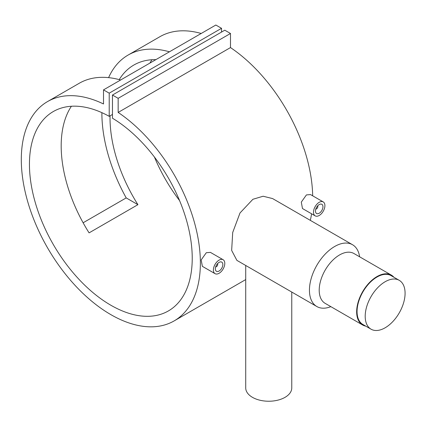 <?xml version="1.0" encoding="UTF-8"?>
<svg xmlns="http://www.w3.org/2000/svg" width="426" height="426" viewBox="0 0 426 426"><rect width="100%" height="100%" fill="white"/><g stroke="black" fill="none" stroke-linecap="round" stroke-linejoin="round"><path stroke-width="0.64" d="M385.141 327.786A28.201 16.284 -60 0 1 371.041 329.186A28.201 16.284 -60 0 1 366.717 306.587A28.201 16.284 -60 0 1 385.141 281.735A28.201 16.284 -60 0 1 399.242 280.335A28.201 16.284 -60 0 1 403.566 302.934A28.201 16.284 -60 0 1 385.141 327.786M371.041 329.186L362.899 324.484A28.201 16.284 -60 0 1 358.575 301.885A28.201 16.284 -60 0 1 376.999 277.033A28.201 16.284 -60 0 1 391.1 275.638L399.242 280.335M217.446 263.763A1.725 0.996 -60 0 1 217.707 264.487A1.725 0.996 -60 0 1 216.488 266.601L216.083 266.836A2.3 1.331 -60 0 1 215.641 267.022M216.083 266.836L216.488 266.601A1.725 0.996 -60 0 1 215.732 266.735M219.092 262.373A5.293 3.057 -60 0 1 221.738 262.107A5.293 3.057 -60 0 1 222.553 266.351A5.293 3.057 -60 0 1 219.092 271.021A5.293 3.057 -60 0 1 216.445 271.282A5.293 3.057 -60 0 1 215.636 267.038A5.293 3.057 -60 0 1 219.092 262.373M215.066 273.673L202.355 266.335L201.184 259.919L206.296 252.725L210.412 252.378L223.123 259.716A8.057 4.654 -60 0 1 224.358 266.175A8.057 4.654 -60 0 1 219.092 273.274A8.057 4.654 -60 0 1 215.066 273.673A8.057 4.654 -60 0 1 213.831 267.219A8.057 4.654 -60 0 1 219.092 260.116A8.057 4.654 -60 0 1 223.123 259.716M315.757 209.219A2.3 1.331 120 0 0 316.198 209.033L316.603 208.799A1.725 0.996 120 0 0 317.828 206.685A1.725 0.996 120 0 0 317.562 205.96M315.847 208.932A1.725 0.996 120 0 0 316.603 208.799L316.198 209.033M319.212 213.218A5.293 3.057 120 0 0 322.668 208.548A5.293 3.057 120 0 0 321.859 204.31A5.293 3.057 120 0 0 319.212 204.571A5.293 3.057 120 0 0 315.751 209.235A5.293 3.057 120 0 0 316.561 213.479A5.293 3.057 120 0 0 319.212 213.218M315.181 215.87L302.476 208.532L301.304 202.116L306.411 194.927L310.533 194.581L323.238 201.913A8.057 4.654 120 0 0 319.212 202.313A8.057 4.654 120 0 0 313.946 209.416A8.057 4.654 120 0 0 315.181 215.87A8.057 4.654 120 0 0 319.212 215.471A8.057 4.654 120 0 0 324.474 208.373A8.057 4.654 120 0 0 323.238 201.913M291.767 292.055L291.767 387.942A23.02 13.291 180 0 1 285.026 397.341A23.02 13.291 180 0 1 259.935 400.222A23.02 13.291 180 0 1 245.722 387.942L245.722 265.473M365.764 326.14A28.776 16.614 -60 0 1 362.611 324.985L325.171 303.365A28.776 16.614 -60 0 1 320.757 280.308A28.776 16.614 -60 0 1 339.559 254.945A28.776 16.614 -60 0 1 353.947 253.523L391.393 275.137A28.776 16.614 -60 0 1 393.965 277.289M330.837 306.64A35.683 20.602 -60 0 1 316.832 306.528A35.683 20.602 -60 0 1 311.363 277.933A35.683 20.602 -60 0 1 334.676 246.489A35.683 20.602 -60 0 1 352.515 244.721A35.683 20.602 -60 0 1 359.613 256.793M362.611 324.985A28.776 16.614 -60 0 1 358.202 301.922A28.776 16.614 -60 0 1 376.999 276.565A28.776 16.614 -60 0 1 391.393 275.137M352.515 244.721L272.581 198.569L263.13 196.232L252.906 199.277L240.003 212.973L232.708 232.474L231.653 250.413L236.899 260.377L316.832 306.528M120.606 80.003A126.623 73.107 -120 0 0 79.268 83.256L47.526 101.585A126.623 73.107 -120 0 0 47.526 247.794A126.623 73.107 -120 0 0 174.149 320.9A126.623 73.107 -120 0 0 194.89 224.151A126.623 73.107 -120 0 0 118.162 112.432L230.487 47.579L230.487 33.484L224.79 30.193L112.464 95.041L112.464 118.215A115.111 66.461 60 0 1 186.343 219.741A115.111 66.461 60 0 1 168.392 310.932A115.111 66.461 60 0 1 53.282 244.471A115.111 66.461 60 0 1 53.282 111.553A115.111 66.461 60 0 1 109.21 116.335L112.464 114.456M83.123 222.777L126.203 197.904A126.623 73.107 60 0 1 101.883 112.656M108.587 77.644A126.623 73.107 60 0 1 128.109 55.06A126.623 73.107 60 0 1 169.447 51.807M201.189 33.478A126.623 73.107 -120 0 0 159.851 36.732L128.109 55.06M310.325 220.359A126.623 73.107 -120 0 0 311.571 213.788M312.679 195.816A126.623 73.107 -120 0 0 230.487 47.579M109.21 116.335L109.21 93.161L103.513 89.875L103.513 103.971A126.623 73.107 -120 0 0 47.526 101.585M110.036 115.856A115.111 66.461 -120 0 0 137.923 204.672L89.082 232.868A115.111 66.461 60 0 1 71.387 106.255M155.873 59.645A115.111 66.461 -120 0 0 133.865 65.029A115.111 66.461 -120 0 0 119.227 79.625M179.586 200.614A115.111 66.461 60 0 1 154.414 157.018M149.941 63.069A115.111 66.461 60 0 1 151.965 59.731M118.162 112.432L118.162 98.331L230.487 33.484M118.162 98.331L112.464 95.041M221.536 32.072L221.536 28.313L215.838 25.022L103.513 89.875M109.21 93.161L221.536 28.313M317.828 206.685L317.828 206.216A2.3 1.331 120 0 0 317.764 205.737M217.649 263.54A2.3 1.331 -60 0 1 217.707 264.019L217.707 264.487M126.203 197.904L137.923 204.672M174.149 320.9L245.722 279.578"/></g></svg>
